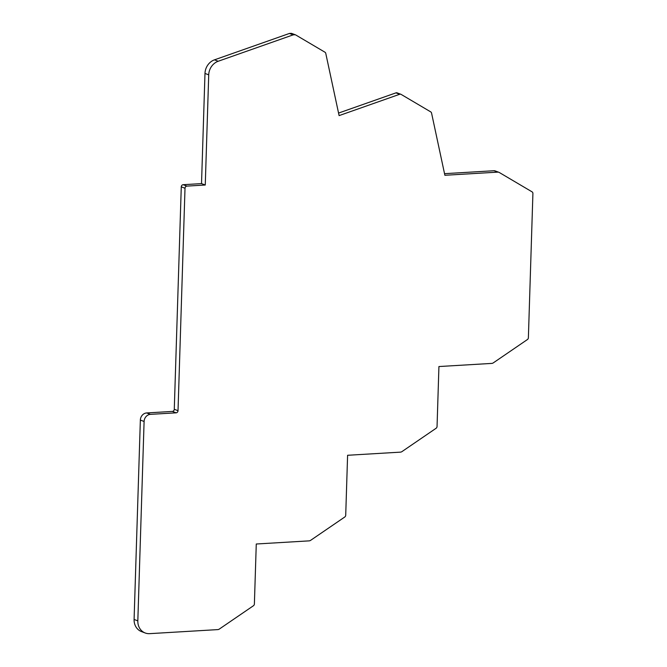 <?xml version="1.0" encoding="UTF-8"?>
<svg xmlns="http://www.w3.org/2000/svg" width="667" height="667" viewBox="0 0 667 667"><rect width="100%" height="100%" fill="white"/><g stroke="black" fill="none" stroke-linecap="round" stroke-linejoin="round"><path stroke-width="1" d="M397.357 92.98A2.059 1.801 110.6 0 0 395.973 92.863L399.716 94.264A2.059 1.801 -69.4 0 1 401.1 94.389L430.74 111.889A2.059 1.801 -69.4 0 1 431.557 113.065L444.881 175.279L497.774 172.136A3.435 3.002 -69.4 0 1 498.874 172.303A3.435 3.002 -69.4 0 1 499.291 172.495L532.049 191.838A2.059 1.801 -69.4 0 1 532.908 193.572L528.381 337.71A2.059 1.801 -69.4 0 1 527.405 339.553L493.305 362.865A3.435 3.002 -69.4 0 1 491.762 363.407L438.928 366.542L437.052 426.48A2.059 1.801 -69.4 0 1 436.076 428.289L401.976 451.592A3.435 3.002 -69.4 0 1 400.433 452.143L347.599 455.278L345.714 515.216A2.059 1.801 -69.4 0 1 344.747 517.025L310.647 540.328A3.435 3.002 -69.4 0 1 309.104 540.87L256.27 544.005L254.385 603.943A2.059 1.801 -69.4 0 1 253.41 605.761L219.318 629.064A3.435 3.002 -69.4 0 1 217.767 629.606L149.641 633.65A13.74 12.014 -69.4 0 1 145.223 632.991A13.74 12.014 -69.4 0 1 137.827 620.86L134.092 619.451A13.74 12.014 110.6 0 0 141.487 631.582L145.223 632.991M498.874 172.303L495.139 170.894A3.435 3.002 110.6 0 0 494.03 170.727L444.539 173.67M292.013 33.567A2.059 1.801 110.6 0 0 291.104 33.35L289.436 33.45L214.466 59.847A13.74 12.014 110.6 0 0 204.986 73.437L201.526 183.608L183.175 184.701A2.059 1.801 110.6 0 0 181.274 186.835L174.279 409.288A2.059 1.801 -69.4 0 1 172.386 411.422L146.69 412.948A6.87 6.011 110.6 0 0 140.353 420.077L134.092 619.451M395.973 92.863L338.553 113.073M140.353 420.077L144.097 421.477L137.827 620.86M144.097 421.477A6.87 6.011 -69.4 0 1 150.425 414.357L146.69 412.948M181.274 186.835L185.009 188.244L178.022 410.697A2.059 1.801 -69.4 0 1 176.121 412.831L150.425 414.357M185.009 188.244A2.059 1.801 -69.4 0 1 186.91 186.11L183.175 184.701M201.526 183.608L205.261 185.017L186.91 186.11M204.986 73.437L208.721 74.846L205.261 185.017M208.721 74.846A13.74 12.014 -69.4 0 1 218.201 61.256L214.466 59.847M289.436 33.45L293.172 34.859L218.201 61.256M291.104 33.35L294.847 34.759L293.172 34.859M294.847 34.759A2.059 1.801 -69.4 0 1 295.756 34.976L324.954 52.209A2.059 1.801 -69.4 0 1 325.771 53.393L339.103 115.608L399.716 94.264M494.03 170.727L497.774 172.136M172.386 411.422L176.121 412.831M174.279 409.288L178.022 410.697M295.506 34.859L291.771 33.45M400.85 94.272L397.115 92.863"/></g></svg>
